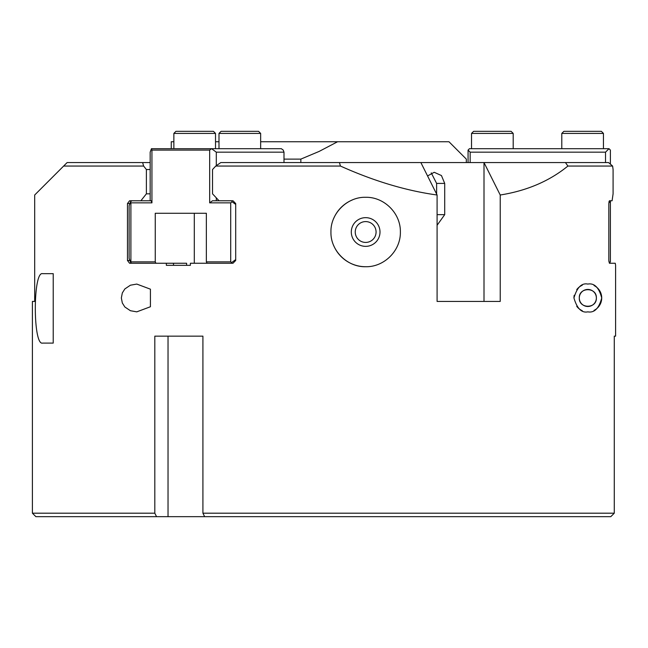<?xml version="1.0" encoding="UTF-8"?>
<svg xmlns="http://www.w3.org/2000/svg" width="648" height="648" viewBox="0 0 648 648"><rect width="100%" height="100%" fill="white"/><g stroke="black" fill="none" stroke-linecap="round" stroke-linejoin="round"><path stroke-width="0.97" d="M436.614 194.052L436.614 183.408L431.244 172.878M427.559 175.948L434.217 172.295L441.45 175.551L444.706 183.408L444.706 214.65L437.092 225.277M150.425 306.747L136.777 311.85L130.41 310.716L124.853 306.99L122.326 302.989L121.346 297.967L122.326 292.937L124.853 288.935L130.41 285.209L136.777 284.075L150.425 289.178L150.425 306.747M594.038 310.384A13.883 13.883 0 0 0 594.038 285.541M582.269 285.241A13.883 13.883 0 0 0 576.728 289.624M574.201 295.286A13.883 13.883 0 0 0 573.942 297.967C577.02 287.412 581.653 282.779 587.825 284.075C594.362 282.893 598.987 287.518 601.717 297.967C598.987 308.408 594.362 313.041 587.825 311.85C581.653 313.146 577.02 308.521 573.942 297.967M576.728 306.31A13.883 13.883 0 0 0 582.269 310.692M579.296 297.967A8.537 8.537 0 0 0 592.094 305.354A8.537 8.537 0 0 0 592.094 290.571A8.537 8.537 0 0 0 579.296 297.967C578.753 308.975 596.905 308.975 596.363 297.967C596.905 286.959 578.753 286.959 579.296 297.967M204.655 516.667L156.557 516.667L154.815 513.192L154.815 336.15L202.913 336.15L202.913 513.192L204.655 516.667L610.789 516.667L614.272 513.192L610.789 516.667M150.166 162.575L67.117 162.575L34.684 195.008L34.684 301.433L32.4 301.433L32.4 513.192L35.875 516.667L156.557 516.667M365.658 242.425A10.417 10.417 0 0 1 355.242 232.008A10.417 10.417 0 0 1 365.658 221.592A10.417 10.417 0 0 1 376.075 232.008A10.417 10.417 0 0 1 365.658 242.425M67.117 162.575L63.642 166.05L143.621 166.05A919.82 325.207 -139.1 0 1 142.633 162.575M143.621 166.05L146.383 169.525L150.166 169.525M612.611 166.05A919.82 650.414 180 0 0 608.569 162.575L565.453 162.575L567.907 166.05L612.611 166.05L613.089 169.525L612.611 166.05A919.82 650.414 180 0 0 610.392 164.138L610.392 150.085L609.007 148.692L605.532 152.167L605.532 162.575M154.815 513.192L32.4 513.192M608.893 261.752L609.695 262.553L609.42 263.25L615.268 263.25L615.6 265.332L615.6 336.15L614.272 336.15L614.272 513.192L202.913 513.192M612.085 200.767L613.089 193.825L612.085 200.767L609.42 200.767L608.828 203.545L608.828 260.472L609.42 263.25M613.089 193.825L613.089 169.525M567.907 166.05C549.464 181.092 526.905 190.747 500.224 195.008L500.224 301.433L437.092 301.433L437.092 195.008C406.15 190.747 373.937 181.092 340.451 166.05L339.439 162.575L220.798 162.575A919.82 325.207 139.1 0 0 215.768 166.05L340.451 166.05M190.391 265.332L166.342 265.332L166.342 263.25L186.616 263.25L186.616 265.332L190.391 265.332L190.391 263.25L232.996 263.25L235.702 260.472L235.702 203.545L232.996 200.767L219.04 200.767L212.528 193.825L212.528 169.525L215.768 166.05M166.342 263.25L129.584 263.25L127.47 260.472L127.47 203.545L129.584 200.767L140.875 200.767L146.383 193.825L146.383 169.525M42.614 343.092C32.894 345.935 32.878 271.002 42.582 273.667L53.225 273.667L53.225 343.092L42.582 343.092M400.375 232.008C400.772 250.768 384.11 267.162 365.658 266.725C347.263 267.235 330.448 250.606 330.942 232.008C330.448 213.403 347.263 196.781 365.658 197.292C384.11 196.846 400.772 213.249 400.375 232.008M437.092 195.008L420.876 162.575L565.453 162.575M339.439 162.575L420.876 162.575M352.399 199.924A34.717 34.717 0 0 0 333.582 218.724M333.582 245.292A34.717 34.717 0 0 0 365.658 266.725M351.305 232.008A14.353 14.353 0 0 0 372.835 244.434A14.353 14.353 0 0 0 372.835 219.583A14.353 14.353 0 0 0 351.305 232.008M173.51 263.25L173.51 265.332M484.007 301.433L484.007 162.575L500.224 195.008M150.166 193.825L146.383 193.825M283.994 159.108L300.842 159.108L319.172 151.405L337.567 141.75L260.65 141.75L260.65 133.415L258.56 131.333L221.073 131.333L218.992 133.415L260.65 133.415L258.56 131.333M218.992 141.75L215.517 141.75M337.567 141.75L448.975 141.75L466.325 159.108L466.325 162.575M171.258 148.692L171.258 141.75L173.858 141.75M300.842 159.108L300.842 162.575M609.695 262.553L610.392 261.865L610.392 200.767M470.148 162.575L470.148 152.167L468.067 150.085L468.067 162.575M470.148 152.167L605.532 152.167M609.007 148.692L469.452 148.692L468.067 150.085M609.023 201.479L610.392 202.848M609.355 201.803L608.893 202.265M194.303 263.25L194.303 213.265M155.941 263.25L155.253 261.865L155.253 213.265L206.356 213.265L206.356 261.865L207.052 263.25M205.943 213.265L206.356 213.265M155.253 261.865L130.896 261.865L130.896 202.848L151.94 202.848L151.94 150.085L209.669 150.085L209.669 202.848L230.712 202.848L230.712 261.865L206.356 261.865M230.712 261.865L231.66 262.553L231.401 263.25M131.593 263.25L130.645 262.553L130.896 261.865M216.302 165.686L216.302 152.167L211.564 148.692L281.337 148.692L283.233 150.085L283.994 152.167L283.994 162.575M216.302 152.167L283.994 152.167M209.669 150.085L211.564 148.692L151.438 148.692L150.166 152.167L150.166 200.767M230.712 202.848L232.13 201.803L231.749 200.767M219.04 200.767L212.512 200.767L209.669 202.848M235.702 204.42L232.13 201.803M231.66 262.553L235.702 259.597M131.941 200.767L130.515 201.803L130.896 202.848M140.875 200.767L151.178 200.767L151.94 202.848M216.302 200.767L216.302 197.859M151.94 150.085L151.438 148.692M130.515 201.803L129.122 205.627L129.122 258.39L130.645 262.553M215.517 148.692L215.517 133.415L213.435 131.333L175.94 131.333L173.858 133.415L215.517 133.415L213.435 131.333M471.533 133.415L513.192 133.415L511.11 131.333L473.615 131.333L471.533 133.415L471.533 148.692M513.192 148.692L513.192 133.415M561.792 133.415L603.45 133.415L601.368 131.333L563.873 131.333L561.792 133.415L561.792 148.692M603.45 148.692L603.45 133.415M260.65 148.692L260.65 133.415M444.706 183.408L436.614 183.408M444.706 214.65L437.092 214.65M127.47 203.545L129.883 203.545M127.47 260.472L129.883 260.472M168.035 516.667L168.035 336.15M221.073 131.333L218.992 133.415L218.992 148.692M173.858 133.415L173.858 148.692"/></g></svg>
